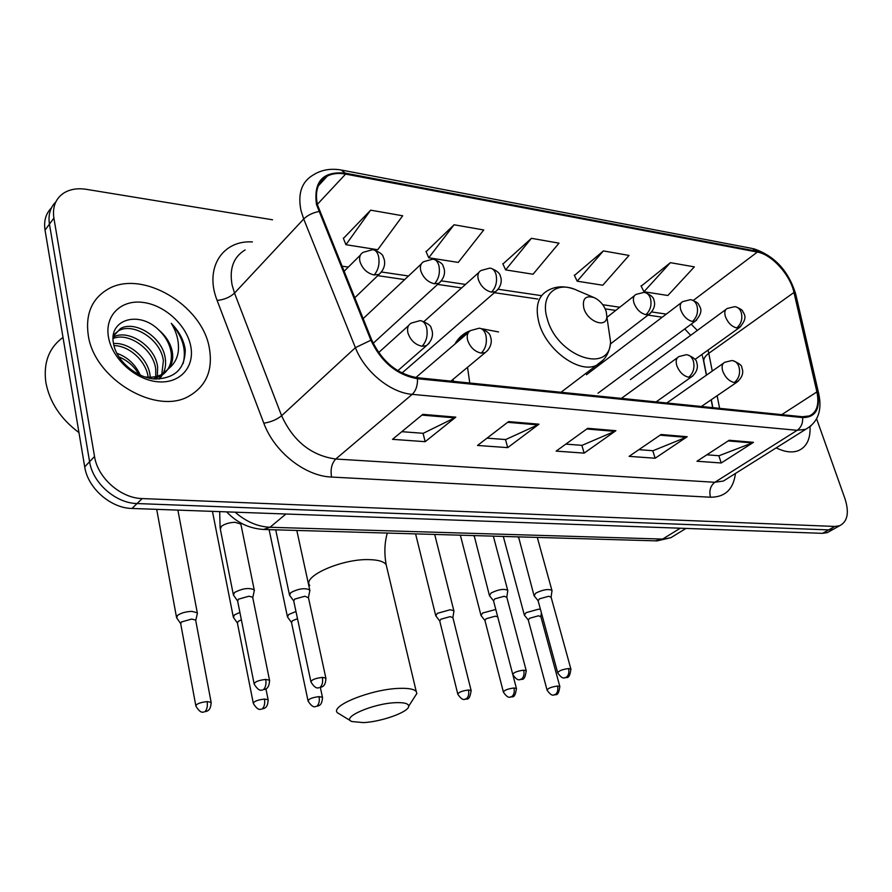 <?xml version="1.0" encoding="UTF-8"?>
<svg xmlns="http://www.w3.org/2000/svg" width="892" height="892" viewBox="0 0 892 892"><rect width="100%" height="100%" fill="white"/><g stroke="black" fill="none" stroke-linecap="round" stroke-linejoin="round"><path stroke-width="1.34" d="M452.991 379.412L453.571 381.375M706.375 375.209L703.074 358.272M712.675 407.644L711.158 399.806M498.55 331.947L482.148 328.791M470.43 330.664L467.43 331.924C462.078 334.556 457.919 338.603 454.942 344.067M51.435 207.914C45.804 213.567 43.663 220.971 45.035 230.114L84.707 466.862C87.773 488.147 110.731 508.217 131.983 508.462L822.536 533.338L827.33 532.613L830.14 531.041M272.551 219.789L86.379 189.338C77.716 187.989 70.278 189.16 64.09 192.839C55.683 198.37 52.282 206.788 53.888 218.105L94.53 456.492L89.59 461.699C92.701 483.063 115.759 503.244 137.067 503.545L828.657 529.904L833.451 529.19L836.25 527.618L833.451 529.19L828.657 529.904L137.067 503.545C115.759 503.244 92.701 483.063 89.59 461.699L49.439 224.137L89.59 461.699L84.707 466.862M55.85 201.871C50.186 207.524 48.056 214.95 49.439 224.137C48.056 214.95 50.186 207.524 55.85 201.871M88.252 335.158C94.095 379.067 156.2 415.605 188.981 396.137C206.375 386.046 213.155 369.957 209.308 347.88C202.183 304.718 141.047 268.615 107.296 289.543C91.72 299.099 85.364 314.307 88.252 335.158C94.095 379.067 156.2 415.605 188.981 396.137C206.375 386.046 213.155 369.957 209.308 347.88C202.183 304.718 141.047 268.615 107.296 289.543C91.72 299.099 85.364 314.307 88.252 335.158M776.185 447.862C784.77 452.088 792.196 453.002 798.474 450.605C806.669 446.914 810.538 438.964 810.048 426.744C810.538 438.964 806.669 446.914 798.474 450.605C792.196 453.002 784.77 452.088 776.185 447.862M317.474 204.803C314.62 191.055 317.92 181.466 327.375 176.047C332.526 173.461 338.603 172.803 345.605 174.096L757.341 252.079C771.77 254.398 790.267 274.836 793.98 292.464L816.894 391.923C819.436 404.366 816.905 412.372 809.323 415.928L802.365 416.731L417.244 377.695C397.163 374.094 382.01 361.583 371.797 340.153L317.474 204.803M316.515 204.636L370.894 340.22C381.375 362.197 396.907 375.03 417.501 378.71L802.666 417.579C815.589 417.512 820.551 409.027 817.54 392.134L794.616 292.699C790.803 274.636 771.859 253.696 757.074 251.31L345.371 173.171C322.96 170.985 313.337 181.477 316.515 204.636M670.371 262.672L643.968 291.729L667.874 295.497L694.344 266.864L670.371 262.672L641.147 286.176M603.349 250.92L577.191 281.192L602.769 285.228L629.027 255.424L603.349 250.92L574.415 275.472M370.637 210.155L345.929 244.709L377.717 249.727L402.682 215.775L370.637 210.155L343.42 238.42M454.073 224.773L428.74 257.766L458.232 262.426L483.754 229.969L454.073 224.773L426.12 251.689M531.431 238.32L505.619 269.897L533.048 274.223L559.005 243.159L531.431 238.32L502.921 264.01M94.53 456.492C97.674 477.922 120.833 498.227 142.207 498.572L834.823 526.447L839.617 525.734C847.567 521.675 849.374 512.71 845.025 498.84L816.615 418.827M753.484 442.332L721.227 462.993L696.975 461.242L729.177 440.269L753.484 442.332L752.302 442.934L728.207 440.904M538.98 424.179L507.715 447.628L477.521 445.454L508.563 421.604L538.98 424.179L537.831 424.871L507.626 422.329M455.79 417.144L425.183 441.685L392.513 439.332L422.819 414.356L455.79 417.144L454.664 417.869L421.905 415.103M687.186 436.723L655.129 458.232L629.105 456.358L661.061 434.504L687.186 436.723L686.004 437.348L660.102 435.162M615.881 430.691L584.149 453.125L556.151 451.107L587.728 428.305L615.881 430.691L614.711 431.349L586.78 428.996M584.149 453.125L581.863 445.331M565.829 444.116L582.052 445.353L614.711 431.349M655.129 458.232L652.788 450.716M638.906 449.657L652.989 450.728L686.004 437.348M425.183 441.685L423.053 433.3M401.79 431.683L423.243 433.311L454.664 417.869M507.715 447.628L505.496 439.544M487.032 438.15L505.686 439.555L537.831 424.871M721.227 462.993L718.841 455.723M706.854 454.808L719.041 455.734L752.302 442.934M505.619 269.897L502.776 263.686M428.74 257.766L425.986 251.366M345.929 244.709L343.275 238.086M577.191 281.192L574.27 275.171M643.968 291.729L641.002 285.875M63.009 337.388C49.004 347.702 43.273 362.665 45.838 382.289C49.562 402.125 60.6 418.894 78.964 432.598M113.507 343.554C129.195 342.071 147.994 358.16 150.057 375.264L150.269 377.249M113.161 337.131C127.957 328.602 155.487 346.107 157.628 367.091L157.393 376.19M157.003 377.773L156.591 379.078M113.094 338.469C128.515 331.902 153.591 349.207 155.721 369.143L155.765 376.602M155.476 378.275L155.297 379.022M113.228 336.407L120.442 328.579C135.194 319.882 163.125 337.6 165.31 358.807C166.391 366.813 164.329 373.57 159.122 379.067M113.407 335.035L118.569 330.754C133.321 322.045 161.207 339.707 163.381 360.892L161.753 374.473M161.452 375.119L159.021 379.067M158.687 329.906C138.974 310.182 108.601 319.581 113.44 343.164C116.06 360.502 135.785 377.606 154.506 378.966C174.832 378.665 185.09 368.898 185.257 349.642L184.912 347.612C183.038 338.748 178.489 330.642 171.264 323.317C176.46 331.802 178.857 340.532 178.445 349.519C177.943 357.135 174.832 363.367 169.123 368.218C172.401 363.501 173.438 357.87 172.223 351.337C170.472 343.164 165.957 336.028 158.687 329.906C165.656 336.596 169.815 344.134 171.153 352.507C172.334 363.144 168.755 371.061 160.415 376.223L153.168 378.832M169.123 368.218L162.377 374.127C157.438 376.881 151.495 377.795 144.56 376.881M116.807 353.321C127.411 356.945 135.272 364.259 140.367 375.253M138.951 374.595C134.346 366.4 127.634 360.48 118.803 356.822M113.931 345.605C129.206 345.594 146.143 361.07 148.172 377.227M108.501 337.288C112.169 358.918 135.774 380.048 157.906 381.787C180.106 383.85 195.058 366.779 190.687 345.929C186.629 325.089 164.596 304.93 142.82 302.388C121 299.534 104.487 315.623 108.501 337.288M171.264 323.317C182.637 336.563 186.595 349.954 183.139 363.49M363.367 722.609C381.453 721.84 409.071 711.916 408.67 706.219C408.569 703.554 404.243 702.372 395.725 702.673C373.324 703.353 340.521 717.614 351.838 721.528L363.367 722.609M350.746 720.881L337.466 712.775C329.65 705.862 371.786 689.025 399.315 688.368C408.503 688.055 414.144 689.103 416.241 691.534L416.854 693.474L414.144 697.689M606.192 311.375C603.995 305.209 600.126 300.671 594.563 297.783C585.732 295.007 582.142 298.463 583.825 308.13C587.427 321.666 606.448 328.68 606.872 316.783L606.192 311.375M467.519 367.337L469.783 383.025M197.154 614.387L197.277 612.759L191.802 611.366C185.781 611.644 181.02 612.982 177.53 615.402L176.616 617.855M195.783 620.765L195.649 620.063L191.691 619.07L181.377 621.98L180.708 623.742L195.772 705.472M239.892 612.391L234.418 614.945L233.37 617.42M241.364 619.795L238.197 621.378L237.428 623.151L253.239 702.941M295.977 611.511L288.662 614.521L287.492 617.008M297.493 618.68L292.386 620.799L291.528 622.583L307.974 700.521M453.827 611.756L453.838 610.708L450.17 609.749L437.314 613.35L435.775 615.859M452.902 617.71L450.148 616.628L440.86 619.226L439.734 621.022L457.73 693.864M495.796 609.481L482.661 612.994L481.011 615.491L484.891 620.442M497.703 616.796L495.261 616.194L486.151 618.736L484.947 620.531L503.333 691.835M540.463 609.381L538.489 609.203L526.124 612.648L524.373 615.146L528.242 619.996M540.875 616.707L538.489 615.792L529.558 618.279L528.287 620.074L547.008 689.873M254.108 591.508L254.209 589.846C248.968 587.471 242.401 588.363 234.507 592.522L233.436 595.198M252.815 597.941L252.67 597.227L248.901 596.224L238.432 599.19L237.651 601.108L254.053 683.506M309.658 591.441L309.736 589.924C304.83 587.705 298.508 588.608 290.77 592.622L289.554 595.31M308.476 597.796L304.874 596.235L294.628 599.123L293.747 601.052L310.851 681.477M507.682 591.318L507.682 590.27C503.857 588.553 498.349 589.456 491.169 592.957L489.452 595.655L493.477 600.729M506.823 597.339L504.203 596.257L494.781 598.889L493.532 600.818L512.699 674.207M551.914 591.307L551.903 590.348C548.29 588.742 542.949 589.645 535.902 593.035L534.063 595.722L538.077 600.684M551.122 597.25L548.692 596.257L539.448 598.844L538.121 600.762L557.645 672.579M131.983 508.462L142.207 498.572M45.035 230.114L53.888 218.105M822.536 533.338L834.823 526.447M235.12 512.175C246.036 521.675 257.676 526.704 270.031 527.272L285.919 514.004M263.463 529.491L270.031 527.272L662.644 539.069L680.273 528.22M655.174 540.831L670.851 537.698L675.857 534.631M793.98 292.464L708.783 353.321L708.014 350.11M712.273 371.061L708.783 353.321C704.613 356.443 703.041 359.509 704.078 362.553L706.52 375.108M345.605 174.096L317.362 204.335M802.666 417.579C802.956 423.209 801.127 427.458 797.169 430.312L412.193 394.353C390.484 392.759 364.705 371.741 355.395 347.657L303.704 219.008L301.005 210.59C297.56 193.542 301.697 181.633 313.415 174.865C321.365 169.859 330.586 168.231 341.067 169.982L345.371 173.171M245.11 249.938C233.503 256.941 229.166 268.648 232.11 285.05L234.518 293.111L281.604 415.739C293.29 441.194 311.353 455.622 335.771 459.023L714.827 482.282L723.412 481.033L728.474 477.844M318.756 211.538C312.49 212.831 307.472 215.318 303.704 219.008L234.518 293.111C230.025 297.259 224.226 299.701 217.135 300.437C204.201 268.102 222.442 239.981 252.403 241.922M735.443 473.474C733.425 489.295 725.107 497.212 710.478 497.223L331.556 477.053C330.296 469.348 331.69 463.338 335.771 459.023L412.193 394.353C415.906 390.763 417.679 385.556 417.501 378.71M810.951 425.919L805.732 429.297L797.169 430.312L714.827 482.282C710.4 485.805 708.95 490.79 710.478 497.223M817.54 392.134L818.878 394.387M331.556 477.053C305.12 476.194 274.268 451.921 263.82 423.198C270.923 422.072 276.855 419.586 281.604 415.739L355.395 347.657L370.894 340.22M794.616 292.699L795.954 295.118M757.074 251.31L752.246 248.455L342.249 170.205M263.82 423.198L217.135 300.437M816.894 391.923L781.738 414.646M719.61 408.346L717.123 395.713M697.321 330.441L691.188 324.164M757.341 252.079L693.374 300.37M666.291 314.107L651.695 311.955M619.784 307.238L602.747 304.718M541.544 295.665L498.193 289.253M465.512 284.425L441.462 280.868L438.92 283.243L434.449 283.801C438.797 278.94 440.269 272.84 438.864 265.504C437.671 261.467 435.653 259.349 432.81 259.148L423.756 261.657C420.756 263.33 419.764 266.373 420.779 270.811C423.265 277.836 427.825 282.162 434.449 283.801M408.514 275.996L381.653 272.015M348.326 267.087L341.781 266.128M386.849 567.613L386.158 564.692C383.928 561.547 378.308 559.864 369.266 559.63C342.193 558.548 301.708 576.433 309.792 585.531M593.593 297.37L577.325 290.469C556.496 280.055 539.693 294.906 547.242 318.745C556.976 356.421 609.76 374.707 610.574 341.915L608.121 325.312M573.712 288.997C564.29 285.73 555.772 286.176 548.179 290.324C537.965 295.821 534.899 306.658 538.98 322.837C546.071 349.92 579.242 374.105 596.492 365.307L603.605 359.699M363.167 252.347C360.078 254.086 359.008 257.175 359.967 261.624C362.431 268.827 367.147 273.286 374.138 274.992C378.409 269.975 379.869 263.686 378.52 256.149C377.361 252.023 375.387 249.86 372.611 249.671L363.167 252.347M211.237 702.952L211.125 702.316C210.824 710.723 207.111 710.857 206.743 711.303L204.904 711.66C207.011 709.631 207.758 706.274 207.134 701.591C199.908 702.472 196.162 703.966 195.883 706.096C201.324 715.172 203.844 711.203 203.911 712.084L203.577 712.095M195.649 620.063L211.125 702.316L207.134 701.591M374.138 274.992L379.078 274.368L381.91 271.547M268.236 700.287L268.124 699.718C267.923 707.913 264.333 708.058 263.976 708.504L262.192 708.884C264.366 706.899 265.125 703.621 264.467 699.049C257.398 699.93 253.696 701.413 253.339 703.498C258.836 712.362 261.1 708.404 261.178 709.285L260.832 709.307M265.939 688.892L268.124 699.718L264.467 699.049M481.1 270.477C478.19 272.082 477.265 275.093 478.346 279.508C480.855 286.354 485.248 290.569 491.537 292.13C495.952 287.436 497.446 281.504 495.997 274.346C494.759 270.421 492.707 268.336 489.808 268.113L481.1 270.477M322.558 697.756L322.447 697.243C322.313 705.316 318.778 705.438 318.466 705.862L316.783 706.23C319.002 704.29 319.771 701.09 319.08 696.63C312.178 697.499 308.52 698.971 308.086 701.023C313.493 709.642 315.779 705.773 315.746 706.631L315.389 706.654M320.373 687.565L322.447 697.243L319.08 696.63M491.537 292.13L495.606 291.651L497.881 289.61M636.107 294.382C633.454 295.798 632.74 298.686 633.967 303.024C636.498 309.401 640.478 313.282 645.908 314.675C650.446 310.394 651.952 304.919 650.402 298.262C649.097 294.605 646.956 292.643 643.957 292.386L636.107 294.382M471.21 690.854L471.121 690.497C469.415 703.253 465.479 697.455 465.022 699.361L466.115 698.971C468.445 697.154 469.225 694.154 468.467 689.995C462.011 690.876 458.455 692.281 457.819 694.232C463.149 702.216 465.145 698.525 465.022 699.361L464.643 699.373M452.802 617.297L471.121 690.497L468.467 689.995M645.908 314.675L648.997 314.341L650.647 313.047M682.781 301.596C680.217 302.957 679.57 305.8 680.83 310.115C683.361 316.337 687.219 320.117 692.404 321.466C696.964 317.307 698.469 311.977 696.897 305.465C695.582 301.886 693.418 299.957 690.397 299.69L682.781 301.596M516.513 688.769L516.423 688.446C514.784 700.967 511.049 695.258 510.492 697.143L511.595 696.764C513.948 694.979 514.74 692.047 513.959 687.977C507.637 688.858 504.125 690.252 503.411 692.159C508.696 699.941 510.625 696.329 510.492 697.143L510.113 697.165M512.878 674.854L516.423 688.446L513.959 687.977M692.404 321.466L695.236 321.165L696.719 320.05M727.259 308.465C724.772 309.78 724.181 312.579 725.486 316.861C728.017 322.949 731.752 326.639 736.714 327.933C741.297 323.896 742.791 318.689 741.207 312.323C739.881 308.822 737.695 306.937 734.662 306.658L727.259 308.465M559.897 686.773L559.819 686.472C558.214 698.793 554.735 693.106 554.043 695.024L555.159 694.656C557.533 692.894 558.325 690.029 557.533 686.048C551.345 686.918 547.866 688.301 547.097 690.174C552.326 697.756 554.177 694.221 554.043 695.024L553.664 695.035M540.786 616.372L559.819 686.472L557.533 686.048M736.714 327.933L740.661 326.695M269.629 680.808L269.507 680.172C269.339 688.613 265.682 688.791 265.247 689.293L263.363 689.672C265.626 687.565 266.407 684.153 265.727 679.425C258.357 680.306 254.51 681.867 254.175 684.131C259.851 693.274 262.203 689.215 262.259 690.118L261.88 690.14M411.357 323.071C408.023 324.878 406.886 328.178 407.945 332.984C410.487 340.331 415.204 344.758 422.072 346.263C426.521 341.458 428.026 335.225 426.599 327.554C425.306 323.116 423.12 320.819 420.043 320.652L411.357 323.071M241.018 525.087L240.795 524.005L235.02 522.299C229.277 522.522 224.728 523.883 221.35 526.392L220.346 529.279L233.236 594.195M252.67 597.227L269.507 680.172L265.727 679.425M422.072 346.263L426.443 345.661L429.264 343.108M325.981 678.645L325.859 678.087C325.77 686.383 322.135 686.55 321.789 687.007L319.994 687.386C322.302 685.335 323.105 682.001 322.38 677.396C315.188 678.277 311.386 679.816 310.973 682.034C316.56 690.91 318.923 686.952 318.868 687.832L318.477 687.843M470.798 330.486C467.575 332.203 466.527 335.459 467.642 340.242C470.207 347.389 474.745 351.693 481.256 353.132C485.783 348.493 487.3 342.439 485.828 334.968C484.49 330.642 482.26 328.39 479.127 328.211L470.798 330.486M275.728 529.837L289.365 594.407M308.342 597.161L325.859 678.087L322.38 677.396M481.256 353.132L485.215 352.608L487.723 350.456M526.325 671.029L526.224 670.673C524.596 683.595 520.716 677.73 520.058 679.693L521.263 679.28C523.716 677.396 524.529 674.363 523.716 670.171C517.148 671.052 513.513 672.512 512.788 674.564C518.219 682.536 520.226 678.857 520.058 679.693L519.646 679.704M679.035 356.532C676.236 357.993 675.5 361.037 676.816 365.664C679.414 372.142 683.383 376 688.713 377.238C693.396 373.135 694.935 367.694 693.329 360.925C691.902 357.001 689.549 354.938 686.271 354.715L679.035 356.532M474.165 535.59L489.307 595.076M506.723 596.938L526.224 670.673L523.716 670.171M688.713 377.238L691.445 376.915L693.028 375.777M570.969 669.346L570.88 669.022C569.352 681.666 565.628 675.946 564.87 677.875L566.086 677.474C568.561 675.634 569.386 672.657 568.561 668.554C562.127 669.435 558.515 670.884 557.734 672.891C563.108 680.663 565.037 677.061 564.87 677.875L564.446 677.898M724.795 362.275C722.096 363.68 721.427 366.668 722.776 371.25C725.374 377.584 729.221 381.341 734.317 382.534C739.022 378.543 740.55 373.246 738.922 366.634C737.483 362.799 735.108 360.769 731.808 360.546L724.795 362.275M518.542 536.872L533.929 595.209M551.022 596.893L570.88 669.022L568.561 668.554M734.317 382.534L738.23 381.263M456.793 341.045L467.43 331.924M827.33 532.613L839.617 525.734M226.646 511.874C237.261 523.058 250.05 528.945 265.024 529.525L657.047 540.887L670.851 537.698L685.97 528.421M702.562 356.599L703.743 360.881M327.375 176.047L318.31 185.893M728.574 477.789L805.732 429.297C818.042 422.228 822.357 410.298 818.678 393.506L795.742 294.17C788.517 270.8 774.434 255.636 753.506 248.69M712.853 407.655L711.303 399.705M662.232 317.195L647.993 315.11M615.748 310.405L605.233 308.866M537.798 299.032L494.402 292.699M461.61 287.904L437.649 284.414M404.667 279.597L377.729 275.661M344.557 270.822L343.632 270.689M702.216 355.551L701.848 354.525M690.676 335.314L684.744 328.936M160.415 376.223L162.377 374.138M118.569 330.754L120.442 328.579M408.67 706.219L416.854 693.474M387.284 533.07C384.53 542.815 384.151 553.352 386.158 564.692L416.241 691.534M561.035 392.268L596.492 365.307C605.111 360.323 609.805 352.518 610.574 341.915L606.872 316.783M343.944 271.447L360.413 255.09M177.887 510.113L197.277 612.759M195.772 620.308L197.444 613.105M354.659 297.895L379.078 274.368C387.674 266.295 383.961 258.167 383.214 257.019C383.092 254.666 379.925 252.269 373.692 249.827M156.691 509.354L176.426 616.851M180.563 623.452L176.917 618.167M363.089 318.689L421.269 263.987M373.168 343.286L438.92 283.243C447.505 275.238 443.826 267.5 443.179 266.385C443.179 264.166 440.09 261.813 433.913 259.304M212.441 511.361L233.191 616.517M237.305 622.906L233.648 617.71M423.99 321.555L478.87 272.473M402.27 372.8L495.606 291.651C502.988 285.351 501.259 277.936 500.412 276.342C500.044 273.342 496.889 270.655 490.935 268.28M269.105 529.647L287.313 616.194M291.416 622.382L287.748 617.286M607.129 317.195L634.48 295.665M434.705 534.442L453.838 610.708M452.891 617.476L453.961 610.953M610.396 343.978L648.997 314.341C656.501 308.008 654.505 301.329 653.903 300.136C653.825 297.56 650.904 295.029 645.128 292.554M415.594 533.884L435.63 615.268M439.667 620.899L435.987 616.082M586.457 374.729L681.31 302.711M598.008 393.205L695.236 321.165C704.847 310.795 699.216 306.826 699.618 306.023C697.577 303.927 700.376 303.548 691.579 299.868M460.361 535.189L480.877 614.967M630.388 379.579L725.932 309.446M540.853 616.528L541.388 612.804M695.002 359.431L739.323 327.665C748.89 317.44 743.281 313.661 743.738 312.902C741.731 310.884 744.675 310.594 735.844 306.837M503.3 536.427L524.24 614.677M220.134 528.175L219.677 511.618M240.606 522.857L254.209 589.846M252.804 597.484L254.387 590.203M378.632 352.585L408.625 325.535M237.517 600.84L233.737 595.522M397.799 370.704L426.443 345.661C435.441 337.8 431.94 329.572 431.204 328.334C431.293 325.926 427.948 323.406 421.169 320.786M296.813 530.45L309.736 589.924M308.465 597.395L309.903 590.259M415.884 377.528L468.356 332.571M293.635 600.829L289.844 595.611M450.939 381.107L485.215 352.608C492.93 346.419 491.392 338.659 490.511 336.942C490.277 333.764 486.865 330.899 480.275 328.345M473.975 536.226L473.819 535.579M493.332 536.137L507.682 590.27M506.801 597.116L507.804 590.526M621.389 398.389L677.474 357.67M656.111 401.902L691.445 376.915C699.205 370.738 697.343 364.048 696.741 362.765C696.853 360.123 693.764 357.491 687.476 354.86M518.297 537.597L518.118 536.861M537.296 537.419L551.903 590.348M551.1 597.06L552.014 590.593M666.781 402.994L723.39 363.267M701.38 406.496L736.814 382.244C745.489 374.908 742.144 368.686 741.776 367.582C742.233 365.687 739.323 363.39 733.034 360.691"/></g></svg>
